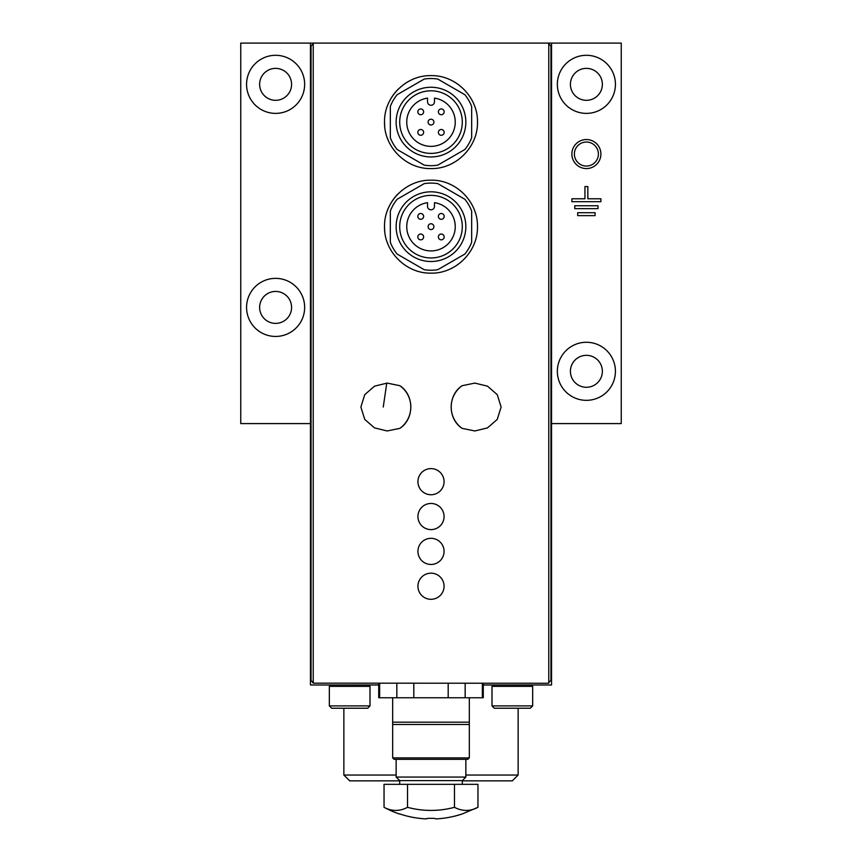 <?xml version="1.0" encoding="UTF-8"?>
<svg xmlns="http://www.w3.org/2000/svg" width="862" height="862" viewBox="0 0 862 862"><rect width="100%" height="100%" fill="white"/><g stroke="black" fill="none" stroke-linecap="round" stroke-linejoin="round"><path stroke-width="1.29" d="M462.107 385.713C447.593 395.184 447.561 418.835 462.107 428.349A26.14 25.946 -90 0 1 462.107 385.713L474.887 383.094L487.483 386.165L497.255 394.645L501.113 407.036L497.255 419.428L487.439 427.918L474.822 430.968L462.107 428.349M384.527 122.102L384.527 122.102C383.913 146.982 406.153 169.178 430.978 168.575C455.804 169.221 478.098 146.949 477.473 122.124C478.098 97.298 455.912 75.037 431.043 75.63C406.164 75.016 383.946 97.158 384.527 122.102A46.473 46.473 0 0 0 384.721 126.369M548.049 43.1L550.958 46.009L550.958 680.344L548.049 683.254L313.218 683.157L311.042 680.344L311.042 46.009L313.951 43.1L548.049 43.1M384.527 226.663L384.527 226.663C383.913 251.542 406.153 273.739 430.978 273.135C455.804 273.793 478.098 251.51 477.473 226.684C478.098 201.859 455.912 179.598 431.043 180.19C406.164 179.576 383.946 201.719 384.527 226.663A46.473 46.473 0 0 0 384.721 230.93M399.893 428.349C414.406 418.878 414.439 395.227 399.893 385.713L387.178 383.094L374.561 386.154L364.745 394.645L360.887 407.036L364.745 419.417L374.517 427.897L387.113 430.968L399.893 428.349A26.14 25.946 -90 0 0 399.893 385.713M469.337 722.173L469.337 724.489L392.663 724.489L392.663 722.173L469.337 722.173L469.337 697.767M392.663 722.173L392.663 697.767M483.28 683.254L483.28 697.767L413.814 697.767L413.814 683.254M378.72 683.254L378.72 697.767L413.814 697.767M379.646 697.767L379.646 683.254M396.832 697.767L396.832 683.254M448.186 697.767L448.186 683.254M465.168 697.767L465.168 683.254M482.354 697.767L482.354 683.254M246.564 307.411A29.049 29.049 0 0 0 290.128 332.56A29.049 29.049 0 0 0 290.128 282.251A29.049 29.049 0 0 0 246.564 307.411M246.564 84.347A29.049 29.049 0 0 0 290.128 109.496A29.049 29.049 0 0 0 290.128 59.187A29.049 29.049 0 0 0 246.564 84.347M551.54 423.587L621.243 423.587L621.243 43.1L240.757 43.1L240.757 423.587L310.46 423.587M600.911 198.777L587.841 198.777L587.841 186.58L584.942 186.58L584.942 198.777L571.872 198.777L571.872 201.686L600.911 201.686L600.911 198.777M598.012 205.749L574.771 205.749L574.771 208.658L598.012 208.658L598.012 205.749M595.103 212.72L577.68 212.72L577.68 215.629L595.103 215.629L595.103 212.72M571.872 154.05A14.525 14.525 0 0 0 593.649 166.625A14.525 14.525 0 0 0 593.649 141.476A14.525 14.525 0 0 0 571.872 154.05M557.348 371.306A29.049 29.049 0 0 0 600.911 396.455A29.049 29.049 0 0 0 600.911 346.158A29.049 29.049 0 0 0 557.348 371.306M557.348 84.347A29.049 29.049 0 0 0 600.911 109.496A29.049 29.049 0 0 0 600.911 59.187A29.049 29.049 0 0 0 557.348 84.347M310.46 43.1L310.46 684.988L378.72 684.988M483.28 684.988L551.54 684.988L551.54 43.1M396.143 775.035L343.863 775.035L349.67 780.843L399.709 780.843M462.291 780.843L512.33 780.843L518.137 775.035L518.137 708.23M465.857 775.035L518.137 775.035M343.863 775.035L343.863 708.23M469.337 757.892L392.663 757.892L394.117 759.347L467.883 759.347L469.337 757.892L469.337 724.489M392.663 757.892L392.663 724.489M387.426 242.804A46.473 46.473 0 0 0 388.072 244.463M449.436 184.005A46.473 46.473 0 0 0 448.843 183.757M398.169 193.778A46.473 46.473 0 0 0 388.083 208.83M387.426 138.243A46.473 46.473 0 0 0 388.072 139.903M449.436 79.444A46.473 46.473 0 0 0 448.843 79.185M398.169 89.217A46.473 46.473 0 0 0 388.083 104.259M464.877 199.273L437.788 183.628A43.563 43.563 0 0 0 424.212 183.628L397.123 199.273A43.563 43.563 0 0 0 390.335 211.018L390.335 242.308A43.563 43.563 0 0 0 397.123 254.053L424.212 269.698A43.563 43.563 0 0 0 437.788 269.698L464.877 254.053A43.563 43.563 0 0 0 471.665 242.308L471.665 211.018A43.563 43.563 0 0 0 464.877 199.273M396.143 226.663A34.857 34.857 0 0 0 448.423 256.844A34.857 34.857 0 0 0 448.423 196.482A34.857 34.857 0 0 0 396.143 226.663M399.709 226.663A31.291 31.291 0 0 0 446.645 253.762A31.291 31.291 0 0 0 446.645 199.564A31.291 31.291 0 0 0 399.709 226.663M434.48 202.667A24.255 24.255 0 0 1 451.397 239.787A24.255 24.255 0 0 1 410.603 239.787A24.255 24.255 0 0 1 427.52 202.667L427.52 206.33A3.48 3.48 0 0 0 431 209.822A3.48 3.48 0 0 0 434.48 206.33L434.48 202.667M420.731 239.841A2.909 2.909 0 0 0 423.242 235.477A2.909 2.909 0 0 0 418.221 235.477A2.909 2.909 0 0 0 420.731 239.841M441.269 239.841A2.909 2.909 0 0 0 443.779 235.477A2.909 2.909 0 0 0 438.758 235.477A2.909 2.909 0 0 0 441.269 239.841M431 229.572A2.909 2.909 0 0 0 433.511 225.208A2.909 2.909 0 0 0 428.489 225.208A2.909 2.909 0 0 0 431 229.572M441.269 219.304A2.909 2.909 0 0 0 443.779 214.94A2.909 2.909 0 0 0 438.758 214.94A2.909 2.909 0 0 0 441.269 219.304M420.731 219.304A2.909 2.909 0 0 0 423.242 214.94A2.909 2.909 0 0 0 418.221 214.94A2.909 2.909 0 0 0 420.731 219.304M464.877 94.712L437.788 79.067A43.563 43.563 0 0 0 424.212 79.067L397.123 94.712A43.563 43.563 0 0 0 390.335 106.457L390.335 137.748A43.563 43.563 0 0 0 397.123 149.492L424.212 165.138A43.563 43.563 0 0 0 437.788 165.138L464.877 149.492A43.563 43.563 0 0 0 471.665 137.748L471.665 106.457A43.563 43.563 0 0 0 464.877 94.712M396.143 122.102A34.857 34.857 0 0 0 448.423 152.283A34.857 34.857 0 0 0 448.423 91.922A34.857 34.857 0 0 0 396.143 122.102M399.709 122.102A31.291 31.291 0 0 0 446.645 149.201A31.291 31.291 0 0 0 446.645 95.003A31.291 31.291 0 0 0 399.709 122.102M434.48 98.106A24.255 24.255 0 0 1 451.397 135.226A24.255 24.255 0 0 1 410.603 135.226A24.255 24.255 0 0 1 427.52 98.106L427.52 101.77A3.48 3.48 0 0 0 431 105.261A3.48 3.48 0 0 0 434.48 101.77L434.48 98.106M420.731 135.28A2.909 2.909 0 0 0 423.242 130.916A2.909 2.909 0 0 0 418.221 130.916A2.909 2.909 0 0 0 420.731 135.28M441.269 135.28A2.909 2.909 0 0 0 443.779 130.916A2.909 2.909 0 0 0 438.758 130.916A2.909 2.909 0 0 0 441.269 135.28M431 125.012A2.909 2.909 0 0 0 433.511 120.648A2.909 2.909 0 0 0 428.489 120.648A2.909 2.909 0 0 0 431 125.012M441.269 114.732A2.909 2.909 0 0 0 443.779 110.379A2.909 2.909 0 0 0 438.758 110.379A2.909 2.909 0 0 0 441.269 114.732M420.731 114.732A2.909 2.909 0 0 0 423.242 110.379A2.909 2.909 0 0 0 418.221 110.379A2.909 2.909 0 0 0 420.731 114.732M431 599.305A13.07 13.07 0 0 0 444.07 586.235A13.07 13.07 0 0 0 431 573.165A13.07 13.07 0 0 0 417.93 586.235A13.07 13.07 0 0 0 431 599.305M431 564.459A13.07 13.07 0 0 0 444.07 551.389A13.07 13.07 0 0 0 431 538.319A13.07 13.07 0 0 0 417.93 551.389A13.07 13.07 0 0 0 431 564.459M431 529.602A13.07 13.07 0 0 0 444.07 516.532A13.07 13.07 0 0 0 431 503.462A13.07 13.07 0 0 0 417.93 516.532A13.07 13.07 0 0 0 431 529.602M431 494.745A13.07 13.07 0 0 0 444.07 481.675A13.07 13.07 0 0 0 431 468.605A13.07 13.07 0 0 0 417.93 481.675A13.07 13.07 0 0 0 431 494.745M570.418 84.347A15.979 15.979 0 0 0 594.381 98.182A15.979 15.979 0 0 0 594.381 70.512A15.979 15.979 0 0 0 570.418 84.347M570.418 371.306A15.979 15.979 0 0 0 594.381 385.142A15.979 15.979 0 0 0 594.381 357.471A15.979 15.979 0 0 0 570.418 371.306M574.383 154.05A12.003 12.003 0 0 0 592.399 164.448A12.003 12.003 0 0 0 592.399 143.652A12.003 12.003 0 0 0 574.383 154.05M259.634 84.347A15.979 15.979 0 0 0 283.598 98.182A15.979 15.979 0 0 0 283.598 70.512A15.979 15.979 0 0 0 259.634 84.347M259.634 307.411A15.979 15.979 0 0 0 283.598 321.246A15.979 15.979 0 0 0 283.598 293.576A15.979 15.979 0 0 0 259.634 307.411M331.665 708.23L329.338 705.903L331.665 708.23L367.686 708.23L370.003 705.903L370.003 686.357L368.645 684.988M330.706 684.988L329.338 686.357L370.003 686.357M329.338 686.357L329.338 705.903L370.003 705.903M530.335 708.23L532.662 705.903L491.997 705.903L494.314 708.23L530.335 708.23L532.662 705.903L532.662 686.357L531.294 684.988M493.355 684.988L491.997 686.357L532.662 686.357M462.366 813.9A98.602 98.602 0 0 1 435.935 818.9A98.624 1.724 -90 0 1 435.892 818.695A98.408 46.203 -90 0 1 433.618 818.318L428.382 818.318A98.408 46.203 90 0 1 426.108 818.695A98.624 1.724 90 0 1 426.065 818.9A98.602 98.602 0 0 1 399.634 813.9L399.634 814.062A98.753 98.753 0 0 1 384.043 807.306A89.993 44.996 90 0 0 407.521 807.306A89.993 89.993 0 0 0 454.479 807.306A89.993 44.996 -90 0 0 477.957 807.306L462.366 813.9M428.382 818.318L433.618 818.318M384.043 807.306L384.043 784.323L477.957 784.323L477.957 807.306M399.709 784.323L399.709 780.627L462.291 780.627L465.857 777.061L465.857 759.347M399.709 780.627L396.143 777.061L465.857 777.061M454.479 784.323L454.479 807.306M407.521 784.323L407.521 807.306M313.218 683.157L313.218 43.197M548.782 683.157L548.782 43.197M383.256 407.036L386.758 383.105M491.997 705.903L491.997 686.357M462.291 784.323L462.291 780.627M396.143 777.061L396.143 759.347"/></g></svg>
